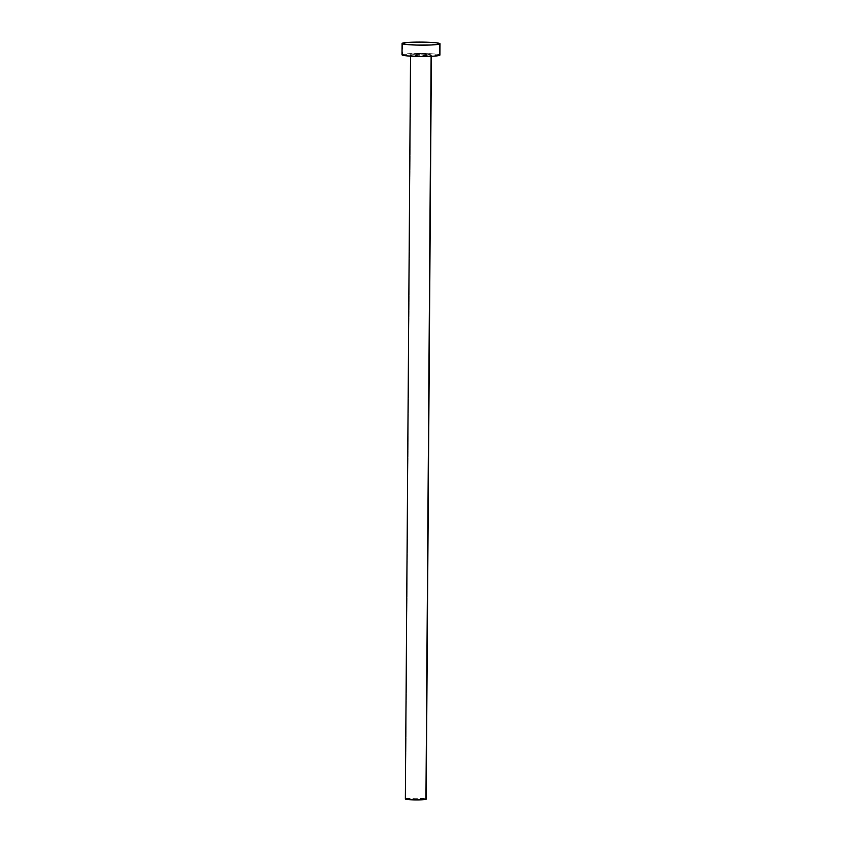 <?xml version="1.0" encoding="UTF-8"?>
<svg xmlns="http://www.w3.org/2000/svg" width="842" height="842" viewBox="0 0 842 842"><rect width="100%" height="100%" fill="white"/><g stroke="black" fill="none" stroke-linecap="round" stroke-linejoin="round"><path stroke-width="0.63" stroke-dasharray="4.21 3.16" d="M405.591 798.816L415.98 798.227L426.189 799.153A10.42 0.831 0.4 0 0 416.895 798.237A10.42 0.831 0.4 0 0 405.591 798.816L410.78 54.698A10.42 0.831 -179.6 0 1 422.095 54.13A10.42 0.831 -179.6 0 1 431.378 55.025A10.42 0.831 -179.6 0 1 431.136 55.204L423.2 54.151L410.538 54.856L418.716 55.751L431.136 55.204L431.125 56.309L431.136 55.204A10.42 0.831 -179.6 0 1 419.832 55.772A10.42 0.831 -179.6 0 1 410.538 54.877A10.42 0.831 -179.6 0 1 410.78 54.698L405.591 798.816A10.42 0.831 0.4 0 0 405.349 798.995M402.455 54.498L421.347 53.435L434.63 53.993L439.903 55.109A18.945 1.516 0.4 0 0 423.021 53.456A18.945 1.516 0.4 0 0 402.455 54.498L402.539 43.163L402.455 54.498A18.945 1.516 0.4 0 0 402.013 54.814M410.538 54.877L410.528 56.151M431.378 55.025L431.378 56.288"/><path stroke-width="1.26" d="M410.528 56.151L405.349 798.995A10.42 0.831 0.4 0 0 414.632 799.889A10.42 0.831 0.4 0 0 425.947 799.311L431.125 56.309L425.947 799.311A10.42 0.831 0.4 0 0 426.189 799.142L413.527 799.868L405.591 798.816M439.545 44.079A18.945 1.516 -179.6 0 1 418.979 45.121A18.945 1.516 -179.6 0 1 402.097 43.489A18.945 1.516 -179.6 0 1 402.539 43.163A18.945 1.516 -179.6 0 1 423.094 42.121A18.945 1.516 -179.6 0 1 439.987 43.752A18.945 1.516 -179.6 0 1 439.545 44.079L439.461 55.404L439.545 44.079L431.241 44.973L416.958 45.079L405.076 44.331L402.097 43.458L407.917 42.437L421.432 42.1L434.714 42.658L438.693 43.184L439.545 44.079M402.097 43.489L402.013 54.814A18.945 1.516 0.4 0 0 418.906 56.446A18.945 1.516 0.4 0 0 439.461 55.404A18.945 1.516 0.4 0 0 439.903 55.088L434.083 56.14L420.568 56.467L407.286 55.909L403.307 55.383L402.455 54.498M439.987 43.752L439.903 55.088M431.378 56.288L426.189 799.142"/></g></svg>
